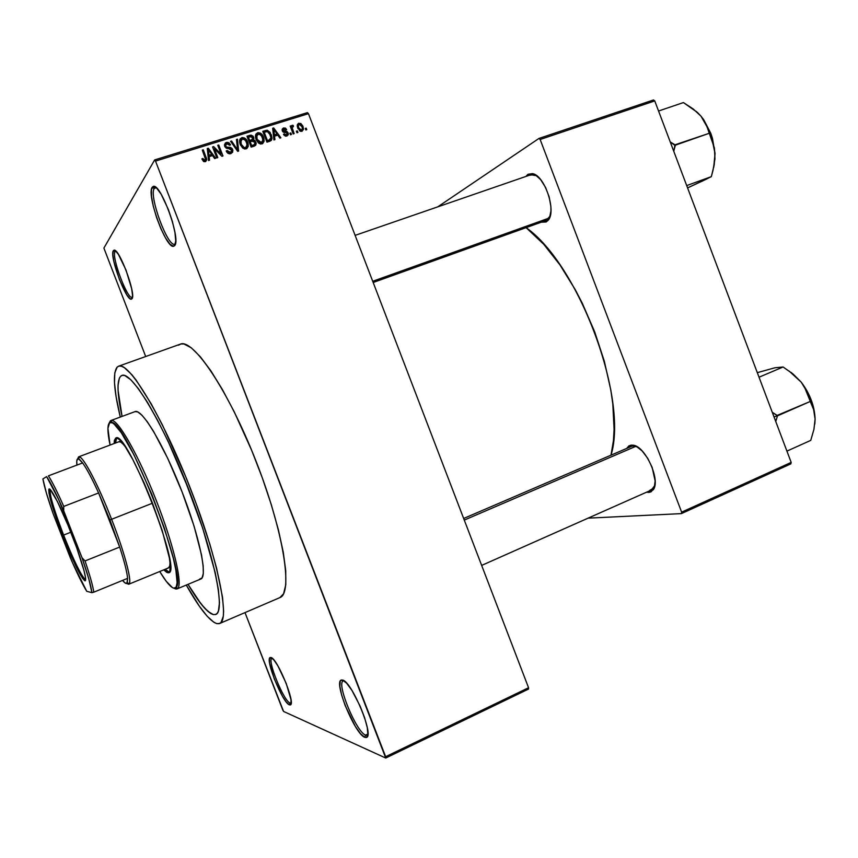 <?xml version="1.0" encoding="UTF-8"?>
<svg xmlns="http://www.w3.org/2000/svg" width="858" height="858" viewBox="0 0 858 858"><rect width="100%" height="100%" fill="white"/><g stroke="black" fill="none" stroke-linecap="round" stroke-linejoin="round"><path stroke-width="1.29" d="M290.079 703.056L291.205 702.53L290.079 703.056C283.676 701.179 266.741 659.298 271.943 658.225L271.922 658.236C266.795 659.437 283.698 701.19 290.079 703.056L289.35 704.847L290.079 703.056M270.999 657.518C277.316 658.258 296.042 704.161 290.326 704.933L289.35 704.847L291.001 704.053L291.001 699.72L286.229 683.461L277.874 665.84L273.938 660.038L270.999 657.518L269.487 658.612L269.605 663.095L274.324 679L282.432 696.17L286.336 702.069L289.35 704.847C282.625 702.841 264.811 658.826 270.184 657.539L271.353 657.657M115.819 251.104L115.079 251.608L113.32 250.761L113.867 250.279C118.769 246.9 136.669 295.002 131.928 298.766L132.54 295.27L131.639 288.578L125.976 269.98L118.318 254.215L115.24 250.633L113.32 250.761L112.827 254.526L113.824 261.293L119.38 279.408L126.823 294.83L129.912 298.584L131.446 299.11C126.448 301.877 109.159 255.834 113.32 250.761L115.079 251.608L115.819 251.104M156.027 187.548L154.268 188.417L152.145 187.376L153.121 186.497C160.371 181.982 181.403 239.865 174.646 245.592L175.74 240.926L174.946 232.411L172.351 221.332L168.34 209.438L161.132 194.187L156.649 188.117L153.26 186.465L151.458 189.393L151.491 196.353L153.292 206.242L156.596 217.578L160.896 228.711L165.594 238.041L169.991 244.208L173.445 246.257L174.646 245.592L173.777 246.203C166.473 249.839 146.246 194.981 152.145 187.376L154.268 188.417L156.027 187.548M365.594 735.113L367.235 735.231L365.594 735.113L367.91 734.008L365.594 735.113C356.295 732.153 335.993 682.754 343.286 680.92L343.254 680.941C336.068 682.968 356.327 732.174 365.594 735.113L364.736 737.301L365.594 735.113M342.599 680.062C351.78 681.391 374.517 735.96 366.473 737.43L364.736 737.301L366.269 737.505L367.331 736.593L367.868 734.587L367.288 727.627L364.596 717.653L360.188 706.252L351.984 690.486L346.729 683.29L342.599 680.062L341.162 680.083L340.218 681.209L339.886 686.464L341.623 694.991L345.141 705.501L355.319 726.361L360.51 733.676L364.736 737.301C354.976 734.137 333.623 682.271 341.152 680.094L342.599 680.062M649.635 490.497L653.71 487.998L654.869 485.414L651.329 490.068L649.635 490.497M637.322 446.911L632.732 446.021L630.973 445.163L632.947 445.173C645.184 445.817 660.939 480.33 653.26 489.779L648.938 492.428L649.495 490.883L648.938 492.428L651.136 491.784L654.225 487.87L655.137 480.963L652.166 467.406L647.726 458.322L642.116 450.9L636.228 446.289L630.973 445.163L628.839 445.956L626.64 448.455L630.973 445.163L637.322 446.911M546.878 220.12L546.149 221.975L541.226 222.211L546.149 221.975L549.485 218.007L550.943 210.929L550.879 206.531L549.163 196.911L545.57 187.441L540.669 179.654L535.253 174.753L532.625 173.648L528.013 174.271L529.665 175.15L528.013 174.271L532.528 173.616C544.691 175.332 556.713 211.379 548.155 220.27L546.149 221.975L546.878 220.12L550.192 215.959L546.192 220.431M536.743 175.751L534.084 174.635L529.826 175.236L530.877 174.732L536.743 175.751M156.295 187.773L154.268 188.417L156.295 187.773M116.034 251.297L115.079 251.608L116.034 251.297M120.71 376.19L121.89 375.472C131.21 370.699 161.969 421.053 187.988 487.43C214.103 553.775 225.836 611.593 215.766 614.446L213.299 614.596L210.725 613.502L204.526 608.054L197.126 598.627L188.02 584.341L200.954 603.807L207.797 611.304L213.299 614.596C207.228 612.709 198.809 602.627 188.02 584.341C198.809 602.627 207.228 612.709 213.299 614.596L215.766 614.446C225.836 611.593 214.103 553.775 187.988 487.43C161.969 421.053 131.21 370.699 121.89 375.472L120.71 376.19L122.544 375.3L124.85 375.579L130.813 379.729L138.428 388.695L147.447 402.295L157.497 420.109L168.147 441.409L189.2 490.551L202.778 528.453L215.208 572.64L218.404 589.778L219.466 602.681L218.436 610.993L217.181 613.363L215.455 614.564L217.181 613.363L218.436 610.993L219.466 602.681L218.404 589.778L215.208 572.64L202.778 528.453L184.138 477.809L168.147 441.409L157.497 420.109L147.447 402.295L138.428 388.695L130.813 379.729L124.85 375.579L122.544 375.3L120.71 376.19L119.337 378.206L120.71 376.19C116.742 380.759 117.192 394.165 122.061 416.409L118.093 390.519L118.039 385.435L119.337 378.206L118.039 385.435L118.093 390.519L122.061 416.409C117.192 394.165 116.742 380.759 120.71 376.19M216.795 623.627C209.47 620.999 199.303 608.15 186.283 585.059L199.313 606.123L207.293 616.366L214.007 622.361L216.795 623.627L219.155 623.669L221.042 622.458L223.305 616.216L223.616 611.175L222.544 597.361L216.581 568.189L209.856 544.176L196.3 503.989L185.564 476.319L162.419 424.967L151.158 403.753L136.132 380.105L131.832 374.689L124.517 367.771L121.568 366.269L119.112 366.055L117.171 367.095L118.565 366.194C128.55 361.057 161.647 415.09 189.736 486.743C217.932 558.365 230.459 620.473 219.637 623.498L216.795 623.627M120.292 417.063C113.717 389.553 112.666 372.898 117.171 367.095L114.811 372.747L114.489 382.786L116.087 396.632L120.292 417.063M282.808 710.092L245.002 612.601L283.58 711.443L385.735 758.032L528.496 689.092L385.735 758.032L283.58 711.443L282.808 710.092M145.688 356.52L103.893 248.091L154.654 159.931L307.454 112.612L308.451 113.674L528.56 687.741L385.639 756.702L155.523 161.089L308.451 113.674L528.56 687.741L528.496 689.092L528.56 687.741L385.639 756.702L385.735 758.032L155.523 161.089L308.451 113.674L307.454 112.612L154.654 159.931L155.523 161.089L154.654 159.931L103.893 248.091L145.688 356.52M301.93 131.338L303.507 129.236L302.831 126.051L300.847 123.52L298.498 123.348L297.404 124.603L297.34 126.705L299.882 131.038L301.93 131.338L303.507 129.311L302.971 126.383L298.82 123.23L297.243 125.343L297.758 128.099L301.93 131.338M294.133 133.633L292.138 127.906L292.428 126.855L293.415 126.641L293.254 125.429L292.203 125.289L291.602 127.038L291.13 125.783L290.176 126.083L293.189 133.923L294.133 133.633L292.128 127.531L293.415 126.641L293.254 125.429L292.203 125.289L291.602 127.038L291.13 125.783L290.176 126.083L293.189 133.923L294.133 133.633M286.765 136.1L288.181 134.845L288.084 132.84L286.776 131.295L283.419 130.77L283.848 129.161L285.768 129.966L286.658 129.537L285.414 128.099L283.387 128.046L282.271 129.075L282.539 131.338L283.655 132.314L286.69 132.7L287.312 133.859L286.1 135.028L284.373 133.859L283.483 134.298L284.245 135.403L286.765 136.1L288.32 134.223L288.084 132.84L283.204 130.427L284.062 129.086L285.768 129.966L286.658 129.537L283.601 127.971L282.121 129.762L282.314 130.888L287.205 133.333L286.4 134.953L284.373 133.859L283.483 134.298L286.765 136.1M269.766 141.28L271.353 140.315L271.986 138.535L270.141 132.411L267.256 130.223L262.784 131.306L266.956 142.16L269.766 141.28L272.007 138.17L271.278 134.663L267.063 130.202L262.784 131.306L266.956 142.16L269.766 141.28M254.15 146.182L255.748 145.206L256.167 143.361L254.976 140.605L253.507 139.811L253.914 138.213L253.089 136.175L251.083 135.103L246.975 136.218L251.158 147.115L254.15 146.182L256.177 143.533L255.856 142.063L253.507 139.811L253.678 137.205L249.968 135.285L246.975 136.218L251.158 147.115L254.15 146.182M238.621 151.062L237.462 139.178L236.454 139.489L237.602 149.946L231.585 141.002L230.577 141.313L237.677 151.351L238.621 151.062L237.462 139.178L236.454 139.489L237.602 149.946L231.585 141.002L230.577 141.313L237.677 151.351L238.621 151.062M217.793 157.593L214.403 148.799L221.922 156.306L222.973 155.974L218.747 144.991L217.76 145.302L221.149 154.108L213.621 146.589L212.569 146.911L216.806 157.904L217.793 157.593L214.403 148.799L221.922 156.306L222.973 155.974L218.747 144.991L217.76 145.302L221.149 154.108L213.621 146.589L212.569 146.911L216.806 157.904L217.793 157.593M203.496 161.368L205.641 161.551L206.746 159.803L203.282 149.807L202.295 150.107L205.62 159.577L204.333 160.382L202.82 158.451L201.887 158.902L203.496 161.368L205.352 161.669L206.617 158.698L203.282 149.807L202.295 150.107L205.641 159.202L204.901 160.36L202.82 158.451L201.887 158.902L203.496 161.368M209.545 160.189L209.137 156.628L212.537 155.566L214.661 158.58L215.69 158.258L208.312 148.241L207.271 148.563L208.515 160.51L209.545 160.189L209.137 156.628L212.537 155.566L214.661 158.58L215.69 158.258L208.312 148.241L207.271 148.563L208.515 160.51L209.545 160.189M230.866 153.646L232.743 152.07L232.303 148.756L230.62 147.469L226.576 147.147L225.622 145.699L225.847 144.412L227.306 143.64L229.644 145.27L230.566 144.82L228.904 142.739L226.995 142.331L225.322 143.007L224.635 146.042L226.491 148.262L231.006 148.906L231.832 151.051L229.965 152.445L228.464 152.134L227.134 150.515L226.212 150.965L226.533 151.641L228.035 153.314L230.523 153.743L232.926 150.45L230.201 147.383L226.469 147.093L225.6 145.592L226.887 143.736L229.644 145.27L230.566 144.82L226.362 142.471L224.506 145.463L224.742 146.332L231.864 150.407L230.459 152.349L227.134 150.515L226.212 150.965C227.123 153.174 228.668 154.075 230.866 153.646M242.675 148.026L244.766 148.992L246.9 148.498L248.241 146.332L248.037 143.147L246.804 140.294L244.551 138.02L242.278 137.559L240.251 138.781L239.586 140.605L239.94 143.608L242.675 148.026L246.107 148.863L248.241 146.332L247.694 142.117C246.696 139.05 244.734 137.559 241.806 137.666L239.575 141.892L240.272 144.584L242.675 148.026M258.526 143.05L260.618 144.026L262.73 143.522L264.049 141.366L263.856 138.202L262.623 135.35L260.392 133.097L258.129 132.625L256.124 133.848L255.459 135.661L255.813 138.653L258.526 143.05L261.947 143.897L264.049 141.366L263.503 137.173C262.516 134.116 260.564 132.636 257.668 132.733L255.427 136.551L256.145 139.618L258.526 143.05M274.925 139.661L274.506 136.165L277.799 135.135L279.869 138.106L280.866 137.795L273.67 127.917L272.662 128.228L273.927 139.972L274.925 139.661L274.506 136.165L277.799 135.135L279.869 138.106L280.866 137.795L273.67 127.917L272.662 128.228L273.927 139.972L274.925 139.661M291.43 134.481L290.841 132.936L289.897 133.237L290.487 134.77L291.43 134.481L290.841 132.936L289.897 133.237L290.487 134.77L291.43 134.481M297.908 132.443L297.318 130.909L296.375 131.199L296.965 132.743L297.908 132.443L297.318 130.909L296.375 131.199L296.965 132.743L297.908 132.443M306.778 129.655L306.188 128.121L305.255 128.421L305.845 129.955L306.778 129.655L306.188 128.121L305.255 128.421L305.845 129.955L306.778 129.655M791.183 462.408L681.627 512.151L540.143 139.479L654.751 100.922L791.183 462.408L790.851 463.878L681.391 513.62L790.851 463.878L791.183 462.408L654.751 100.922L653.496 99.968L654.751 100.922L540.143 139.479L681.627 512.151L681.391 513.62L588.084 518.157L681.391 513.62L681.627 512.151L791.183 462.408M437.773 206.853L538.953 138.449L653.496 99.968L538.953 138.449L540.143 139.479L538.953 138.449L437.773 206.853M528.013 174.271L525.868 176.458L528.013 174.271M646.535 492.202L648.938 492.428L646.535 492.202M611.003 455.169L613.438 440.669L614.092 429.354L612.816 403.989L610.853 390.218L604.354 361.325L594.669 331.81L582.25 303.153L575.214 289.596L559.942 264.886L543.725 244.283L526.104 227.638C578.807 264.575 628.603 398.734 611.003 455.169M631.445 446.385L632.732 446.021M279.847 597.629L283.58 593.747L285.8 584.62L285.725 570.613L283.247 552.102L278.378 529.794L271.289 504.622L262.269 477.756L251.737 450.525L234.277 411.904L222.361 389.468L210.907 370.87L200.418 356.853L191.334 347.833L183.966 343.983L180.995 343.972L178.528 345.184M219.637 623.498L279.869 597.618C293.254 593.446 283.612 531.199 255.866 460.767C228.26 390.283 192.953 338.116 180.309 344.165L118.586 366.194M132.443 297.297L132.271 297.383C127.563 300.203 111.1 256.403 115.079 251.608C111.111 256.392 127.499 300.053 132.25 297.394L132.443 297.297M175.44 243.704L174.796 244.122C167.9 247.855 148.616 195.624 154.268 188.417C148.627 195.603 167.803 247.651 174.753 244.133L175.44 243.704M202.113 159.449L202.82 158.451L202.113 159.449M203.989 161.647L204.901 160.36L203.989 161.647M204.247 161.658L204.418 161.047M202.574 150.836L203.282 149.807L202.574 150.836M205.437 158.312L206.167 157.282L205.437 158.312M207.379 149.582L208.312 148.241L207.379 149.582M211.004 155.373L211.411 155.92L211.004 155.373M208.237 157.883L209.137 156.628L208.237 157.883M210.457 156.145L208.14 156.875L210.457 156.145L211.712 154.386L210.457 156.145M208.966 155.244L208.655 151.748L207.743 153.056L208.655 151.748L208.301 149.528L207.497 150.697L208.301 149.528L211.712 154.386L208.966 155.244L208.097 156.478L208.966 155.244L208.301 149.528L211.712 154.386L208.966 155.244M212.859 147.673L213.621 146.589L212.859 147.673M220.549 154.933L221.149 154.108L220.549 154.933M218.029 145.999L218.747 144.991L218.029 145.999M213.685 149.807L214.403 148.799L213.685 149.807M226.437 151.458L227.134 150.515L226.437 151.458M229.365 153.807L230.459 152.349L229.365 153.807M229.751 153.829L230.534 152.316M224.506 144.498L226.362 142.471L225.053 144.273L226.137 144.112L224.506 144.498M225.397 145.603L224.646 146.075M225.064 146.986L225.729 146.064L225.064 146.986M225.868 147.898L226.469 147.093L225.868 147.898M227.434 148.488L228.292 147.34L227.434 148.488M229.333 148.541L230.201 147.383L229.333 148.541M231.874 150.59L232.679 149.528L231.874 150.59M230.952 141.86L231.585 141.002L230.952 141.86M236.025 149.024L236.551 148.348L236.025 149.024M237.119 150.568L237.602 149.946L237.119 150.568M236.551 140.401L237.462 139.178L236.551 140.401M239.768 139.779L241.806 137.666L240.433 139.489L241.527 139.35M246.954 143.061L247.694 142.117L246.954 143.061M246.922 146.493L246.836 148.112L248.241 146.332L246.696 148.616L246.922 146.493M241.388 139.35L239.972 139.661M245.141 148.809L245.549 148.209M241.248 144.294L240.648 141.978L242.299 138.942L245.356 140.047L247.265 144.605L245.613 147.597C243.436 147.673 241.988 146.579 241.248 144.294L240.54 145.216L241.248 144.294L240.926 140.133L242.299 138.942L243.962 139.028L246.45 141.763L247.093 146.085L245.956 147.458L244.165 147.587L241.248 144.294M247.319 142.589L248.209 144.916M247.447 137.462L249.968 135.285L249.12 136.98L247.447 137.462M252.917 138.159L253.678 137.205L252.917 138.159M252.574 140.991L253.507 139.811L252.574 140.991M255.073 143.039L255.856 142.063L255.073 143.039M253.099 146.321L252.252 146.686L253.678 144.905L251.641 145.538L250.171 141.72L249.442 142.653L250.171 141.72L253.335 140.937L255.062 142.932L253.196 146.246L254.633 144.455L250.911 146.461L251.641 145.538L250.171 141.72L252.07 141.13L254.89 142.374L254.622 144.498M254.633 144.455L251.137 147.04L253.496 145.86M251.04 141.27L252.466 139.468L248.949 141.377L249.678 140.444L248.423 137.194L250.107 136.669L252.778 137.677L251.04 141.27L249.185 141.967L251.437 140.766M248.423 137.194L247.705 138.127L248.423 137.194L251.48 136.433L252.778 137.677L252.778 139.114L250.075 141.688L251.491 139.886L249.678 140.444L248.423 137.194M255.652 134.813L257.668 132.733L256.22 134.577L257.357 134.438M262.762 138.095L263.503 137.173L262.762 138.095M262.473 143.586L262.677 141.656L262.591 143.168L264.049 141.366L262.451 143.694M257.175 134.427L255.77 134.749M260.907 143.854L261.454 142.932M257.121 139.339L256.499 136.733L258.161 134.009L261.186 135.114L263.095 139.918L260.349 143.983L261.454 142.621L257.121 139.339L256.403 140.229L257.121 139.339L256.789 135.189L259.395 133.977L262.269 136.819L262.923 141.13L261.787 142.492L260.017 142.61L257.121 139.339M263.074 137.709L264.082 140.315M264.328 132.218L263.267 132.54L265.476 130.47L263.996 132.314L264.725 132.121M265.787 131.789L267.063 130.202L265.787 131.789M270.527 135.564L271.278 134.663L270.527 135.564M268.747 141.334L266.924 142.085L269.444 139.951M267.428 140.594L264.232 132.271L263.503 133.183L264.232 132.271L267.374 131.542L270.313 134.953L270.946 137.72L267.664 141.849L269.155 140.047L266.699 141.484L267.428 140.594L264.232 132.271L266.999 131.521L269.433 133.151L270.946 137.72L270.238 139.532L267.428 140.594M272.747 129.043L273.67 127.917L272.747 129.043M273.627 137.216L274.506 136.165L273.627 137.216M275.472 135.789L273.541 136.401L275.472 135.789L276.995 133.966L275.472 135.789M274.346 134.803L274.024 131.371L273.123 132.464L274.024 131.371L273.67 129.183L272.876 130.159L273.67 129.183L276.995 133.966L273.477 135.832L274.346 134.803L273.67 129.183L276.995 133.966L274.346 134.803M283.687 134.663L284.373 133.859L283.687 134.663M285.382 136.143L286.4 134.953L285.382 136.143M285.617 136.197L286.443 134.942M282.121 129.74L283.601 127.971L282.121 129.74M282.11 129.805L283.204 129.73L282.11 129.805M282.496 131.274L283.204 130.427L282.496 131.274M282.99 131.896L283.762 130.984L282.99 131.896M283.912 132.4L285.017 131.092L283.912 132.4M287.312 133.741L288.084 132.84L287.312 133.741M290.111 133.784L290.841 132.936L290.111 133.784M290.39 126.641L291.13 125.783L290.39 126.641M290.873 127.896L291.602 127.038L290.873 127.896M291.688 125.901L292.203 125.289L291.688 125.901M291.463 127.198L293.254 125.429L291.741 127.81L291.463 127.198M291.27 128.915L292.138 127.906L291.27 128.915M291.838 130.416L292.578 129.558L291.838 130.416M296.589 131.746L297.318 130.909L296.589 131.746M297.297 125L298.82 123.23L297.297 125M297.286 125.075L298.466 125.053L297.286 125.075M302.22 127.231L302.971 126.383L302.22 127.231L302.231 129.622L300.536 131.338L301.533 130.212L298.691 127.81L298.294 125.708L299.228 124.356L302.059 126.748L302.456 128.893L301.051 130.277L298.691 127.81L297.973 128.636L298.691 127.81L298.348 125.386L299.228 124.356L301.04 124.978L302.22 127.231M301.855 130.051L301.844 131.36L301.855 130.051M297.855 126.158L297.276 126.383M305.459 128.947L306.188 128.121L305.459 128.947M116.645 437.955L115.551 442.996L116.645 437.955L119.391 439.521L125.268 446.761L132.765 459.448L144.101 482.915L152.552 503.303L162.173 530.437L169.348 557.797L170.345 565.218L169.723 571.718L167.975 572.812L163.771 569.851L166.731 572.383L169.369 572.232L168.758 572.704C182.754 572.383 126.34 428.753 115.862 438.041L116.624 437.955M169.369 572.232L165.154 569.283L169.38 572.232M114.146 443.522L115.615 438.159L114.382 440.486L114.146 443.522M175.901 589.017L173.959 588.202C170.742 587.473 166.002 581.906 159.727 571.514L166.173 581.209L172.394 587.58L173.959 588.202L176.18 587.044L177.113 582.657L175.901 570.216L173.348 558.386L164.446 528.346L151.737 494.154L133.987 454.858L121.343 432.818L114.157 424.099L112.334 422.812L109.599 422.694L110.478 420.763L109.159 423.101L110.478 420.763L109.599 422.694L110.982 422.361C125.461 418.093 189.361 580.791 175.858 587.505L173.959 588.202L175.901 589.017L177.842 588.32C182.765 583.494 173.337 543.854 156.059 499.967C138.846 456.059 118.79 420.602 111.894 420.42L110.929 420.517C116.892 417.481 137.923 453.678 156.059 499.967C174.281 546.235 183.505 587.065 177.07 588.899L175.901 589.017L177.703 588.266M177.07 588.899L200.826 579C207.947 576.876 199.464 536.014 181.36 490.036C163.331 444.026 141.742 408.311 135.071 411.604L110.929 420.517M118.672 441.849L118.887 441.752C120.056 441.323 121.782 442.417 124.067 445.034L120.828 442.106L118.876 441.752M168.683 567.814L169.83 565.529L170.013 562.001C170.12 565.476 169.594 567.449 168.447 567.932L167.739 568.039M135.049 411.615L137.612 411.861L141.902 415.154L147.286 421.728L153.571 431.402L167.814 458.537L182.186 492.17L194.123 526.319L201.523 554.933L203.142 565.626L203.325 573.348L202.08 577.895L199.539 579.171M109.599 422.694L107.926 428.367L110.06 445.055C107.379 432.228 107.229 424.774 109.599 422.694M636.068 446.214L464.285 520.087L636.068 446.214M372.715 281.285L549.517 217.921L372.715 281.285M63.61 535.081C73.531 559.984 80.673 574.742 85.049 579.343L85.607 579.525C83.355 580.265 72.812 558.783 63.61 535.081L70.828 532.25L63.61 535.081C53.636 508.955 49.196 493.811 50.3 489.639L50.021 490.143C49.882 496.096 54.408 511.078 63.61 535.081L62.677 535.424L63.61 535.081M71.686 534.427C82.175 561.164 88.32 583.665 84.513 580.544C80.051 575.836 72.78 560.789 62.677 535.424L53.711 510.553L49.003 493.296L48.831 489.5L50.247 489.586L57.336 501.394L67.986 525.203L76.834 548.176L84.052 570.763L85.5 577.584L85.317 580.598L82.679 578.485L76.276 566.934L62.677 535.424C53.303 510.971 48.681 495.709 48.799 489.639C49.464 484.545 60.972 506.81 71.686 534.427M82.636 462.945C86.808 468.758 92.128 478.764 98.606 492.964L109.91 519.905L111.604 519.283C98.863 486.357 84.084 457.947 79.526 456.896L77.66 458.848L78.646 456.842C82.132 454.397 97.898 483.837 111.604 519.283L152.499 503.196L111.604 519.283C125.021 553.496 132.743 583.612 128.7 584.255L126.609 583.461L129.311 583.622C131.81 579.815 124.035 551.008 111.604 519.283L109.91 519.905L98.606 492.964L119.68 547.072L109.91 519.905L119.68 547.072C124.367 561.54 127.016 571.964 127.595 578.356L127.284 582.807C126.544 584.223 124.978 583.419 122.587 580.405L125.064 582.968L126.93 583.279L127.595 578.356C127.016 571.964 124.367 561.54 119.68 547.072L85.039 560.95L82.036 557.764L63.706 510.8L63.749 506.413L98.606 492.964L119.68 547.072L85.039 560.95C89.951 575.471 92.868 585.875 93.812 592.17L127.595 578.356L93.812 592.17C92.868 585.875 89.951 575.471 85.039 560.95L82.036 557.764L58.612 499.388L46.611 476.608L42.9 478.946L46.461 493.275L53.196 513.888L72.49 562.687L86.765 591.323L91.903 592.663L93.812 592.17L91.903 592.663L88.9 579.214L82.036 557.764C87.87 574.688 91.162 586.325 91.903 592.663L86.765 591.323C82.389 584.201 76.834 572.822 70.099 557.174L53.196 513.888C47.651 498.08 44.219 486.432 42.9 478.946L46.611 476.608C50.686 482.614 56.392 494.004 63.706 510.8L63.749 506.413L98.606 492.964C92.128 478.764 86.808 468.758 82.636 462.945L79.569 459.459L77.585 458.891L76.748 461.175L76.93 465.1C76.373 460.371 76.93 458.301 78.604 458.869L82.636 462.945L48.413 475.847C52.274 481.842 57.389 492.031 63.749 506.413C57.389 492.031 52.274 481.842 48.413 475.847L82.636 462.945M777.144 415.411L772.254 412.258L777.477 415.84L810.252 401.458L813.695 409.759L815.1 419.036L813.942 429.3L810.756 440.379L786.925 451.115L810.756 440.379L813.942 429.3L815.1 419.036L812.88 404.912L806.852 390.594L801.179 382.1L806.735 391.291L810.252 401.458L777.144 415.411M774.023 416.924L777.316 415.862L774.023 416.924M789.113 371.064L801.179 382.1L804.289 386.593L813.695 409.759L815.1 419.036L814.821 424.099L815.1 419.036C814.585 406.027 809.941 393.715 801.179 382.1L793.071 374.024L783.086 366.988L759.03 377.22L783.086 366.988L774.903 367.782L757.314 372.662L774.903 367.782L783.086 366.988L793.071 374.024L801.179 382.1L791.248 372.469M775.761 421.546L777.477 415.84L775.761 421.546M713.813 166.978L715.036 153.443L712.451 138.31L710.789 133.333L700.997 116.173L697.34 112.377L683.408 102.574L658.558 111.014L683.408 102.574L693.178 108.945L700.997 116.173L703.925 120.163L707.796 128.614L709.223 133.29L675.021 144.798L673.766 151.319L675.332 145.184L709.223 133.29L713.191 142.964L715.036 153.443L710.789 133.333L709.234 133.365L710.789 133.333L703.828 119.895L700.997 116.173L706.166 124.335L714.424 148.016L714.95 159.02L712.977 170.452L711.336 176.641L686.7 185.585L711.336 176.641L687.58 187.913L706.799 178.968M675.021 144.798L670.227 141.935L675.364 145.71L675.021 144.798M700.997 116.173L696.149 111.325L700.997 116.173M701.565 181.478L711.336 176.641L714.231 164.715L715.036 153.443L713.717 167.342M291.184 703.034L290.326 704.933M115.809 251.083L113.867 250.279M155.201 187.602L153.121 186.497M367.235 735.231L366.473 737.43M653.71 487.998L653.26 489.779M634.598 446.042L632.947 445.173M548.766 218.5L548.155 220.27M534.084 174.635L532.528 173.616M367.825 734.952L367.278 735.209M155.845 187.398L155.244 187.591M341.666 679.944L340.787 680.351M206.617 158.698L205.384 160.435M225.6 145.592L224.86 146.611M232.926 150.45L231.585 152.22M248.327 144.766L246.922 146.557M240.648 141.978L239.8 143.093M253.914 138.288L252.488 140.101M256.177 143.533L254.74 145.324M264.157 140.219L262.698 142.02M256.499 136.733L255.609 137.859M272.007 138.17L270.506 139.972M283.14 130.019L282.346 130.952M288.32 134.223L286.754 136.036M292.128 127.531L291.162 128.646M303.507 129.311L301.877 131.135M298.294 125.708L297.351 126.791M343.254 680.941L341.152 680.094M174.753 244.133L173.777 246.203M132.25 297.394L131.446 299.11M271.922 658.236L270.184 657.539M177.842 588.32L175.858 587.505M111.894 420.42L110.982 422.361M168.458 567.932L128.7 584.255M481.66 565.411L651.329 490.068M463.663 518.468L632.528 445.924M530.877 174.732L355.115 235.371M546.857 220.195L373.176 282.496M85.049 579.343L84.513 580.544M78.604 458.869L79.526 456.896M120.881 441.001L78.646 456.842M129.311 583.622L127.284 582.807M50.021 490.143L48.799 489.639"/></g></svg>
